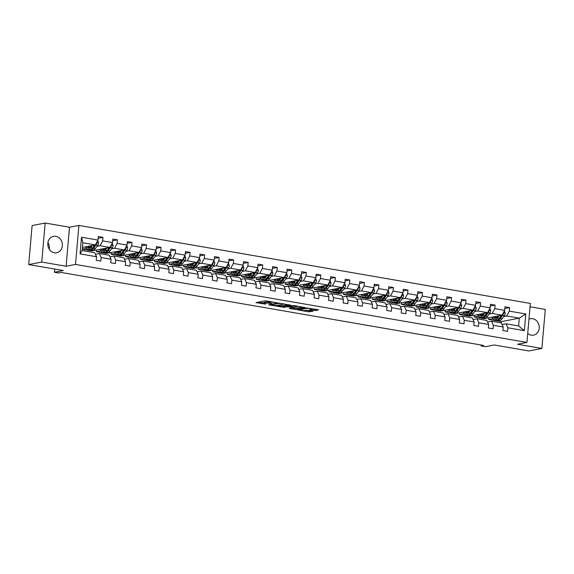<?xml version="1.0" encoding="UTF-8"?>
<svg xmlns="http://www.w3.org/2000/svg" width="574" height="574" viewBox="0 0 574 574"><rect width="100%" height="100%" fill="white"/><g stroke="black" fill="none" stroke-linecap="round" stroke-linejoin="round"><path stroke-width="0.86" d="M276.725 302.713L265.31 300.798L255.954 302.642L265.662 304.155A3.365 0.524 -175 0 1 263.947 303.546A3.365 0.524 -175 0 1 264.377 303.33L265.145 303.18A3.365 0.524 -175 0 1 269.708 303.373L271.961 303.632L270.426 303.237A3.365 0.524 -175 0 1 268.711 302.627A3.365 0.524 -175 0 1 269.141 302.412L269.909 302.268A3.365 0.524 -175 0 1 274.472 302.455L276.725 302.713M527.721 333.444A8.359 7.254 79.1 0 0 531.237 335.159A8.359 7.254 79.1 0 0 533.533 335.137A8.359 7.254 79.1 0 0 539.237 326.871A8.359 7.254 79.1 0 0 532.672 318.714A8.359 7.254 79.1 0 0 530.376 318.728A8.359 7.254 79.1 0 0 528.97 319.173M55.814 236.33A8.359 7.254 79.1 0 0 53.511 236.344A8.359 7.254 79.1 0 0 47.807 244.61A8.359 7.254 79.1 0 0 54.372 252.775A8.359 7.254 79.1 0 0 56.675 252.754A8.359 7.254 79.1 0 0 62.379 244.495A8.359 7.254 79.1 0 0 55.814 236.33M28.7 264.564L32.115 225.546L45.159 223.035L41.751 262.045L28.7 264.564L63.334 270.548L54.458 272.255L58.699 272.987L61.303 272.485L483.703 345.455L481.098 345.957L485.331 346.689L494.207 344.981L528.841 350.965L541.885 348.454L545.3 309.436L530.053 306.803M49.206 249.102A8.359 7.254 79.1 0 0 47.936 242.515M315.076 310.527L318.692 309.831L306.48 307.908L297.124 309.752L308.446 311.804L313.131 311.194L307.98 310.211L305.002 310.448A2.813 0.438 -175 0 1 301.831 310.383A2.813 0.438 -175 0 1 299.757 309.781A2.813 0.438 -175 0 1 300.116 309.601L306.186 308.432A2.813 0.438 -175 0 1 309.357 308.496A2.813 0.438 -175 0 1 311.431 309.099A2.813 0.438 -175 0 1 311.072 309.278L309.924 309.537L310.462 309.73L315.076 310.527L315.169 309.472L316.769 309.501M41.751 262.045L66.096 266.25L75.488 264.442L526.939 342.434L517.54 344.242L541.885 348.454M290.674 305.181L278.06 303L268.704 304.844L281.447 306.954L290.681 305.024M293.694 305.512L305.016 307.564L295.66 309.408L289.619 308.554L289.217 308.295L292.955 307.578L292.553 307.32L288.069 306.731L282.803 307.305L293.694 305.512M502.092 324.547L506.046 323.786L518.616 325.96L524.327 330.638L507.854 327.79L507.538 331.327L502.889 330.524L503.197 326.986L493.324 325.286L493.016 328.816L488.359 328.012L488.675 324.482L478.802 322.775L478.494 326.305L473.837 325.501L474.146 321.971L464.28 320.263L463.971 323.801L459.315 322.99L459.623 319.46L449.758 317.759L449.449 321.289L444.793 320.486L445.101 316.948L435.228 315.248L434.92 318.778L430.27 317.974L430.579 314.444L420.706 312.737L420.398 316.267L415.741 315.463L416.05 311.933L406.184 310.225L405.875 313.763L401.219 312.959L401.527 309.422L391.662 307.721L391.353 311.252L386.697 310.448L387.005 306.918L377.14 305.21L376.831 308.74L372.174 307.937L372.483 304.407L362.61 302.699L362.302 306.236L357.652 305.433L357.961 301.895L348.088 300.195L347.779 303.725L343.123 302.921L343.431 299.391L333.566 297.684L333.257 301.214L328.601 300.41L328.909 296.88L319.044 295.172L318.735 298.71L314.078 297.899L314.387 294.369L304.521 292.668L304.206 296.198L299.556 295.395L299.865 291.857L289.992 290.157L289.683 293.687L285.027 292.884L285.335 289.353L275.47 287.646L275.161 291.176L270.505 290.372L270.813 286.842L260.948 285.135L260.639 288.672L255.982 287.868L256.291 284.331L246.425 282.63L246.117 286.161L241.46 285.357L241.769 281.827L231.896 280.119L231.587 283.649L226.938 282.846L227.247 279.316L217.374 277.608L217.065 281.145L212.409 280.342L212.717 276.804L202.852 275.104L202.543 278.634L197.887 277.83L198.195 274.3L188.329 272.593L188.021 276.123L183.364 275.319L183.673 271.789L173.807 270.081L173.492 273.619L168.842 272.808L169.151 269.278L159.278 267.577L158.969 271.107L154.313 270.304L154.628 266.767L144.756 265.066L144.447 268.596L139.791 267.793L140.099 264.262L130.233 262.555L129.925 266.085L125.268 265.281L125.577 261.751L115.711 260.044L115.403 263.581L110.746 262.777L111.055 259.24L101.182 257.539L100.873 261.07L96.224 260.266L96.532 256.736L80.051 253.887L81.508 237.227L97.989 240.076L98.297 236.538L102.954 237.349L102.646 240.879L112.511 242.58L112.82 239.049L117.476 239.853L117.168 243.39L127.033 245.091L127.342 241.561L131.998 242.364L131.69 245.894L141.556 247.602L141.871 244.072L146.521 244.876L146.212 248.406L156.085 250.113L156.393 246.576L161.05 247.38L160.734 250.917L170.607 252.617L170.916 249.087L175.572 249.891L175.264 253.421L185.129 255.129L185.438 251.599L190.094 252.402L189.786 255.932L199.652 257.64L199.96 254.103L204.617 254.906L204.308 258.444L214.181 260.144L214.489 256.614L219.139 257.417L218.83 260.948L228.703 262.655L229.012 259.125L233.668 259.929L233.36 263.459L243.225 265.166L243.534 261.636L248.19 262.44L247.882 265.97L257.748 267.678L258.056 264.14L262.713 264.944L262.404 268.481L272.27 270.182L272.578 266.652L277.235 267.455L276.926 270.985L286.799 272.693L287.108 269.163L291.757 269.967L291.449 273.497L301.321 275.204L301.63 271.667L306.286 272.471L305.978 276.008L315.844 277.708L316.152 274.178L320.809 274.982L320.5 278.512L330.366 280.22L330.674 276.69L335.331 277.493L335.022 281.023L344.895 282.731L345.204 279.194L349.853 280.004L349.544 283.534L359.417 285.235L359.726 281.705L364.382 282.508L364.074 286.039L373.939 287.746L374.248 284.216L378.905 285.02L378.596 288.55L388.462 290.257L388.77 286.727L393.427 287.531L393.118 291.061L402.984 292.769L403.292 289.231L407.949 290.035L407.64 293.572L417.513 295.273L417.822 291.743L422.471 292.546L422.163 296.076L432.035 297.784L432.344 294.254L437.001 295.058L436.692 298.588L446.558 300.295L446.866 296.758L451.523 297.562L451.214 301.099L461.08 302.799L461.388 299.269L466.045 300.073L465.736 303.603L475.602 305.311L475.918 301.781L480.567 302.584L480.259 306.114L490.131 307.822L490.44 304.285L495.097 305.095L494.781 308.625L504.654 310.326L504.962 306.796L509.619 307.599L509.31 311.137L525.784 313.978L524.327 330.638M506.046 323.786L507.854 327.79M75.488 264.442L78.903 225.431L530.347 303.424L526.939 342.434M489.184 314.057L492.205 313.476L502.071 315.176L484.011 318.656L474.146 316.956L474.296 315.226M478.372 316.138L474.146 316.956M502.071 315.176L504.654 310.326M492.205 313.476L494.781 308.625M487.57 322.036L491.523 321.275L501.389 322.983L503.197 326.986M491.523 321.275L493.324 325.286M474.662 311.546L477.683 310.964L487.548 312.672L469.489 316.152L459.623 314.444L459.774 312.715M463.849 313.634L459.623 314.444M487.548 312.672L490.131 307.822M477.683 310.964L480.259 306.114M473.048 319.531L477.001 318.771L486.867 320.471L488.675 324.482M477.001 318.771L478.802 322.775M460.133 309.042L463.153 308.453L473.026 310.161L454.967 313.641L445.101 311.933L445.252 310.204M449.327 311.122L445.101 311.933M473.026 310.161L475.602 305.311M463.153 308.453L465.736 303.603M458.526 317.02L462.472 316.26L472.345 317.967L474.146 321.971M462.472 316.26L464.28 320.263M445.611 306.53L448.631 305.949L458.504 307.65L440.445 311.13L430.572 309.429L430.722 307.7M434.798 308.611L430.572 309.429M458.504 307.65L461.08 302.799M448.631 305.949L451.214 301.099M444.003 314.509L447.95 313.748L457.822 315.456L459.623 319.46M447.95 313.748L449.758 317.759M431.088 304.019L434.109 303.438L443.975 305.146L425.922 308.625L416.05 306.918L416.2 305.189M420.276 306.1L416.05 306.918M443.975 305.146L446.558 300.295M434.109 303.438L436.692 298.588M429.474 312.005L433.427 311.244L443.293 312.945L445.101 316.948M433.427 311.244L435.228 315.248M416.566 301.508L419.587 300.927L429.452 302.634L411.393 306.114L401.527 304.407L401.678 302.677M405.753 303.596L401.527 304.407M429.452 302.634L432.035 297.784M419.587 300.927L422.163 296.076M414.952 309.494L418.905 308.733L428.771 310.434L430.579 314.444M418.905 308.733L420.706 312.737M402.044 299.004L405.065 298.423L414.93 300.123L396.871 303.603L387.005 301.902L387.156 300.166M391.231 301.085L387.005 301.902M414.93 300.123L417.513 295.273M405.065 298.423L407.64 293.572M400.43 306.982L404.376 306.222L414.249 307.929L416.05 311.933M404.376 306.222L406.184 310.225M387.515 296.493L390.535 295.911L400.408 297.619L382.349 301.092L372.476 299.391L372.634 297.662M376.709 298.573L372.476 299.391M400.408 297.619L402.984 292.769M390.535 295.911L393.118 291.061M385.907 304.471L389.854 303.711L399.726 305.418L401.527 309.422M389.854 303.711L391.662 307.721M372.992 293.981L376.013 293.4L385.886 295.108L367.826 298.588L357.954 296.88L358.104 295.151M362.18 296.069L357.954 296.88M385.886 295.108L388.462 290.257M376.013 293.4L378.596 288.55M371.385 301.967L375.331 301.207L385.197 302.907L387.005 306.918M375.331 301.207L377.14 305.21M358.47 291.477L361.491 290.896L371.356 292.596L353.297 296.076L343.431 294.369L343.582 292.64M347.657 293.558L343.431 294.369M371.356 292.596L373.939 287.746M361.491 290.896L364.074 286.039M356.856 299.456L360.809 298.695L370.675 300.403L372.483 304.407M360.809 298.695L362.61 302.699M343.948 288.966L346.969 288.385L356.834 290.085L338.775 293.565L328.909 291.865L329.06 290.135M333.135 291.047L328.909 291.865M356.834 290.085L359.417 285.235M346.969 288.385L349.544 283.534M342.334 296.945L346.287 296.184L356.153 297.892L357.961 301.895M346.287 296.184L348.088 300.195M329.426 286.455L332.446 285.874L342.312 287.581L324.253 291.061L314.387 289.353L314.538 287.624M318.613 288.543L314.387 289.353M342.312 287.581L344.895 282.731M332.446 285.874L335.022 281.023M327.811 294.44L331.758 293.68L341.63 295.38L343.431 299.391M331.758 293.68L333.566 297.684M314.896 283.951L317.917 283.362L327.79 285.07L309.73 288.55L299.858 286.842L300.015 285.113M304.091 286.031L299.858 286.842M327.79 285.07L330.366 280.22M317.917 283.362L320.5 278.512M313.289 291.929L317.235 291.169L327.108 292.876L328.909 296.88M317.235 291.169L319.044 295.172M300.374 281.439L303.395 280.858L313.268 282.559L295.208 286.039L285.335 284.338L285.486 282.602M289.561 283.52L285.335 284.338M313.268 282.559L315.844 277.708M303.395 280.858L305.978 276.008M298.76 289.418L302.713 288.657L312.579 290.365L314.387 294.369M302.713 288.657L304.521 292.668M285.852 278.928L288.873 278.347L298.738 280.055L280.679 283.534L270.813 281.827L270.964 280.098M275.039 281.009L270.813 281.827M298.738 280.055L301.321 275.204M288.873 278.347L291.449 273.497M284.238 286.914L288.191 286.146L298.057 287.854L299.865 291.857M288.191 286.146L289.992 290.157M271.33 276.417L274.35 275.836L284.216 277.543L266.157 281.023L256.291 279.316L256.442 277.586M260.517 278.505L256.291 279.316M284.216 277.543L286.799 272.693M274.35 275.836L276.926 270.985M269.715 284.403L273.669 283.642L283.534 285.343L285.335 289.353M273.669 283.642L275.47 287.646M256.8 273.913L259.821 273.332L269.694 275.032L251.634 278.512L241.769 276.812L241.919 275.075M245.995 275.994L241.769 276.812M269.694 275.032L272.27 270.182M259.821 273.332L262.404 268.481M255.193 281.891L259.139 281.131L269.012 282.839L270.813 286.842M259.139 281.131L260.948 285.135M242.278 271.402L245.299 270.82L255.172 272.528L237.112 276.001L227.239 274.3L227.39 272.571M231.466 273.482L227.239 274.3M255.172 272.528L257.748 267.678M245.299 270.82L247.882 265.97M240.671 279.38L244.617 278.62L254.49 280.327L256.291 284.331M244.617 278.62L246.425 282.63M227.756 268.89L230.777 268.309L240.642 270.017L222.59 273.497L212.717 271.789L212.868 270.06M216.943 270.978L212.717 271.789M240.642 270.017L243.225 265.166M230.777 268.309L233.36 263.459M226.142 276.876L230.095 276.116L239.961 277.816L241.769 281.827M230.095 276.116L231.896 280.119M213.234 266.386L216.254 265.805L226.12 267.506L208.061 270.985L198.195 269.278L198.346 267.549M202.421 268.467L198.195 269.278M226.12 267.506L228.703 262.655M216.254 265.805L218.83 260.948M211.619 274.365L215.573 273.604L225.439 275.312L227.247 279.316M215.573 273.604L217.374 277.608M198.712 263.875L201.732 263.294L211.598 264.994L193.538 268.474L183.673 266.774L183.823 265.044M187.899 265.956L183.673 266.774M211.598 264.994L214.181 260.144M201.732 263.294L204.308 258.444M197.097 271.854L201.043 271.093L210.916 272.801L212.717 276.804M201.043 271.093L202.852 275.104M184.182 261.364L187.203 260.783L197.076 262.49L179.016 265.97L169.143 264.262L169.301 262.533M173.377 263.452L169.143 264.262M197.076 262.49L199.652 257.64M187.203 260.783L189.786 255.932M182.575 269.349L186.521 268.589L196.394 270.289L198.195 274.3M186.521 268.589L188.329 272.593M169.66 258.86L172.681 258.271L182.554 259.979L164.494 263.459L154.621 261.751L154.772 260.022M158.847 260.94L154.621 261.751M182.554 259.979L185.129 255.129M172.681 258.271L175.264 253.421M168.053 266.838L171.999 266.078L181.865 267.778L183.673 271.789M171.999 266.078L173.807 270.081M155.138 256.348L158.159 255.767L168.024 257.468L149.965 260.948L140.099 259.247L140.25 257.511M144.325 258.429L140.099 259.247M168.024 257.468L170.607 252.617M158.159 255.767L160.734 250.917M153.523 264.327L157.477 263.566L167.343 265.274L169.151 269.278M157.477 263.566L159.278 267.577M140.616 253.837L143.636 253.256L153.502 254.964L135.442 258.444L125.577 256.736L125.728 255.007M129.803 255.918L125.577 256.736M153.502 254.964L156.085 250.113M143.636 253.256L146.212 248.406M139.001 261.823L142.955 261.055L152.82 262.763L154.628 266.767M142.955 261.055L144.756 265.066M126.086 251.326L129.114 250.745L138.98 252.452L120.92 255.932L111.055 254.225L111.205 252.495M115.281 253.414L111.055 254.225M138.98 252.452L141.556 247.602M129.114 250.745L131.69 245.894M124.479 259.312L128.425 258.551L138.298 260.252L140.099 264.262M128.425 258.551L130.233 262.555M111.564 248.822L114.585 248.241L124.458 249.941L106.398 253.421L96.525 251.721L96.676 249.984M100.751 250.903L96.525 251.721M124.458 249.941L127.033 245.091M114.585 248.241L117.168 243.39M109.957 256.8L113.903 256.04L123.776 257.748L125.577 261.751M113.903 256.04L115.711 260.044M97.042 246.311L100.063 245.729L109.935 247.437L91.876 250.91L82.269 249.252M86.229 248.391L82.283 249.152M109.935 247.437L112.511 242.58M100.063 245.729L102.646 240.879M95.428 254.289L99.381 253.529L109.247 255.236L111.055 259.24M99.381 253.529L101.182 257.539M81.508 237.227L82.843 242.752L95.406 244.926L82.434 247.423M95.406 244.926L97.989 240.076M66.096 266.25L69.504 227.239L45.159 223.035M69.504 227.239L78.903 225.431M54.738 269.062L54.458 272.255M481.177 345.017L481.098 345.957M518.616 325.96L519.298 318.154L506.727 315.987L503.707 316.568M501.124 322.94L501.238 321.634L519.298 318.154L525.784 313.978M82.843 242.752L82.154 250.558L94.724 252.725L96.532 256.736M492.894 318.649L488.668 319.46L488.818 317.731M501.238 321.634L488.668 319.46M82.154 250.558L80.051 253.887M506.727 315.987L509.31 311.137M98.147 238.275L102.954 237.349M112.669 240.779L117.476 239.853M127.191 243.29L131.998 242.364M141.713 245.801L146.521 244.876M156.243 248.305L161.05 247.38M170.765 250.816L175.572 249.891M185.287 253.328L190.094 252.402M199.809 255.839L204.617 254.906M214.339 258.343L219.139 257.417M228.861 260.854L233.668 259.929M243.383 263.366L248.19 262.44M257.905 265.87L262.713 264.944M272.428 268.381L277.235 267.455M286.957 270.892L291.757 269.967M301.479 273.396L306.286 272.471M316.001 275.907L320.809 274.982M330.524 278.419L335.331 277.493M345.046 280.93L349.853 280.004M359.575 283.434L364.382 282.508M374.097 285.945L378.905 285.02M388.62 288.457L393.427 287.531M403.142 290.961L407.949 290.035M417.671 293.472L422.471 292.546M432.193 295.983L437.001 295.058M446.716 298.487L451.523 297.562M461.238 300.998L466.045 300.073M475.76 303.51L480.567 302.584M490.289 306.021L495.097 305.095M504.811 308.525L509.619 307.599M268.711 302.627L268.804 301.572A3.365 0.524 -175 0 1 269.235 301.357L269.428 301.321M268.754 302.168A3.365 0.524 -175 0 0 265.238 302.132L265.145 303.18M263.947 303.546L264.04 302.491A3.365 0.524 -175 0 1 264.471 302.276L265.238 302.132M258.508 302.111L263.99 303.058M277.421 305.375L281.54 305.899L288.349 304.586M279.775 303.373L270.684 304.887L272.284 305.296A3.365 0.524 -175 0 0 276.847 305.483L282.386 304.421A3.365 0.524 -175 0 0 282.81 304.206A3.365 0.524 -175 0 0 281.102 303.596L279.796 303.115M302.555 307.047L295.754 308.353L295.66 309.408M291.635 307.829L295.754 308.353M296.837 306.832A2.813 0.438 -175 0 0 297.196 306.652A2.813 0.438 -175 0 0 295.122 306.05A2.813 0.438 -175 0 0 291.951 305.985L289.676 306.459L293.271 307.183L296.837 306.832M311.452 308.834L315.169 309.472M305.842 310.283L310.67 310.67M91.151 245.744L90.477 246.662A6.802 3.207 99.8 0 1 87.987 248.119A6.802 3.207 99.8 0 1 86.416 246.655M92.385 245.507L90.749 247.738A8.194 3.86 99.8 0 1 87.75 249.489A8.194 3.86 99.8 0 1 85.519 246.827M97.709 240.606L98.606 242.902A2.841 1.342 99.8 0 1 97.781 245.306L95.406 248.542A8.194 3.86 99.8 0 1 92.407 250.293L90.642 249.991A8.194 3.86 -80.2 0 0 93.634 248.233L96.016 244.998A2.841 1.342 -80.2 0 0 96.705 243.398L96.54 242.802M90.692 246.361A6.802 3.207 99.8 0 1 90.592 245.851M94.71 245.062L92.514 248.04A8.194 3.86 99.8 0 1 89.522 249.798L87.75 249.489M87.951 246.361A6.802 3.207 -80.2 0 0 88.92 248.004M88.166 246.318A8.194 3.86 -80.2 0 0 88.432 247.416M90.096 249.805A8.194 3.86 -80.2 0 0 90.642 249.991M94.94 245.012L93.361 247.157A6.802 3.207 99.8 0 1 92.464 248.112M89.558 247.624A6.802 3.207 99.8 0 1 88.956 246.167M105.673 248.255L104.999 249.173A6.802 3.207 99.8 0 1 102.516 250.63A6.802 3.207 99.8 0 1 100.938 249.166M106.907 248.018L105.272 250.242A8.194 3.86 99.8 0 1 102.28 252A8.194 3.86 99.8 0 1 100.041 249.338M112.231 243.111L113.128 245.407A2.841 1.342 99.8 0 1 112.303 247.81L109.928 251.053A8.194 3.86 99.8 0 1 106.929 252.804L105.164 252.495A8.194 3.86 -80.2 0 0 108.156 250.745L110.538 247.509A2.841 1.342 -80.2 0 0 111.227 245.909L111.062 245.306M105.221 248.872A6.802 3.207 99.8 0 1 105.114 248.363M109.232 247.566L107.044 250.551A8.194 3.86 99.8 0 1 104.045 252.302L102.28 252M102.473 248.872A6.802 3.207 -80.2 0 0 103.442 250.515M102.689 248.829A8.194 3.86 -80.2 0 0 102.954 249.927M104.619 252.316A8.194 3.86 -80.2 0 0 105.164 252.495M109.462 247.523L107.883 249.668A6.802 3.207 99.8 0 1 106.986 250.623M104.088 250.135A6.802 3.207 99.8 0 1 103.478 248.678M120.196 250.766L119.521 251.677A6.802 3.207 99.8 0 1 117.039 253.134A6.802 3.207 99.8 0 1 115.46 251.677M121.437 250.522L119.794 252.754A8.194 3.86 99.8 0 1 116.802 254.512A8.194 3.86 99.8 0 1 114.563 251.85M126.754 245.622L127.658 247.918A2.841 1.342 99.8 0 1 126.832 250.321L124.45 253.557A8.194 3.86 99.8 0 1 121.458 255.315L119.686 255.007A8.194 3.86 -80.2 0 0 122.678 253.256L125.06 250.013A2.841 1.342 -80.2 0 0 125.749 248.413L125.584 247.817M119.744 251.383A6.802 3.207 99.8 0 1 119.636 250.874M123.754 250.077L121.566 253.062A8.194 3.86 99.8 0 1 118.567 254.813L116.802 254.512M116.996 251.376A6.802 3.207 -80.2 0 0 117.971 253.019M117.211 251.34A8.194 3.86 -80.2 0 0 117.476 252.431M119.141 254.82A8.194 3.86 -80.2 0 0 119.686 255.007M123.984 250.034L122.413 252.18A6.802 3.207 99.8 0 1 121.516 253.127M118.61 252.646A6.802 3.207 99.8 0 1 118 251.19M134.725 253.27L134.051 254.189A6.802 3.207 99.8 0 1 131.561 255.645A6.802 3.207 99.8 0 1 129.989 254.182M135.959 253.034L134.316 255.265A8.194 3.86 99.8 0 1 131.324 257.016A8.194 3.86 99.8 0 1 129.093 254.354M141.276 248.133L142.18 250.429A2.841 1.342 99.8 0 1 141.355 252.833L138.973 256.069A8.194 3.86 99.8 0 1 135.981 257.819L134.208 257.518A8.194 3.86 -80.2 0 0 137.208 255.76L139.582 252.524A2.841 1.342 -80.2 0 0 140.278 250.924L140.113 250.329M134.266 253.895A6.802 3.207 99.8 0 1 134.158 253.378M138.284 252.589L136.088 255.566A8.194 3.86 99.8 0 1 133.096 257.324L131.324 257.016M131.518 253.887A6.802 3.207 -80.2 0 0 132.494 255.53M131.74 253.844A8.194 3.86 -80.2 0 0 131.998 254.942M133.663 257.331A8.194 3.86 -80.2 0 0 134.208 257.518M138.513 252.546L136.935 254.691A6.802 3.207 99.8 0 1 136.038 255.638M133.132 255.157A6.802 3.207 99.8 0 1 132.522 253.694M149.247 255.782L148.573 256.7A6.802 3.207 99.8 0 1 146.083 258.156A6.802 3.207 99.8 0 1 144.512 256.693M150.481 255.545L148.845 257.776A8.194 3.86 99.8 0 1 145.846 259.527A8.194 3.86 99.8 0 1 143.615 256.865M155.798 250.637L156.702 252.933A2.841 1.342 99.8 0 1 155.877 255.337L153.495 258.58A8.194 3.86 99.8 0 1 150.503 260.331L148.731 260.022A8.194 3.86 -80.2 0 0 151.73 258.271L154.112 255.035A2.841 1.342 -80.2 0 0 154.801 253.435L154.636 252.833M148.788 256.399A6.802 3.207 99.8 0 1 148.68 255.889M152.806 255.093L150.61 258.078A8.194 3.86 99.8 0 1 147.618 259.835L145.846 259.527M146.047 256.399A6.802 3.207 -80.2 0 0 147.016 258.042M146.262 256.356A8.194 3.86 -80.2 0 0 146.528 257.453M148.192 259.843A8.194 3.86 -80.2 0 0 148.731 260.022M153.036 255.05L151.457 257.195A6.802 3.207 99.8 0 1 150.56 258.149M147.654 257.661A6.802 3.207 99.8 0 1 147.052 256.205M163.769 258.293L163.095 259.204A6.802 3.207 99.8 0 1 160.605 260.661A6.802 3.207 99.8 0 1 159.034 259.204M165.003 258.049L163.368 260.28A8.194 3.86 99.8 0 1 160.368 262.038A8.194 3.86 99.8 0 1 158.137 259.376M170.327 253.148L171.224 255.444A2.841 1.342 99.8 0 1 170.399 257.848L168.024 261.084A8.194 3.86 99.8 0 1 165.025 262.842L163.26 262.533A8.194 3.86 -80.2 0 0 166.252 260.783L168.634 257.547A2.841 1.342 -80.2 0 0 169.323 255.939L169.158 255.344M163.317 258.91A6.802 3.207 99.8 0 1 163.21 258.4M167.328 257.604L165.133 260.589A8.194 3.86 99.8 0 1 162.141 262.34L160.368 262.038M160.569 258.91A6.802 3.207 -80.2 0 0 161.538 260.546M160.785 258.867A8.194 3.86 -80.2 0 0 161.05 259.957M162.715 262.347A8.194 3.86 -80.2 0 0 163.26 262.533M167.558 257.561L165.979 259.706A6.802 3.207 99.8 0 1 165.082 260.653M162.177 260.173A6.802 3.207 99.8 0 1 161.574 258.716M178.292 260.797L177.617 261.715A6.802 3.207 99.8 0 1 175.135 263.172A6.802 3.207 99.8 0 1 173.556 261.708M179.533 260.56L177.89 262.792A8.194 3.86 99.8 0 1 174.898 264.542A8.194 3.86 99.8 0 1 172.659 261.887M184.85 255.66L185.746 257.956A2.841 1.342 99.8 0 1 184.928 260.359L182.546 263.595A8.194 3.86 99.8 0 1 179.547 265.346L177.782 265.044A8.194 3.86 -80.2 0 0 180.774 263.287L183.156 260.051A2.841 1.342 -80.2 0 0 183.845 258.451L183.68 257.855M177.84 261.421A6.802 3.207 99.8 0 1 177.732 260.905M181.85 260.115L179.662 263.1A8.194 3.86 99.8 0 1 176.663 264.851L174.898 264.542M175.092 261.414A6.802 3.207 -80.2 0 0 176.06 263.057M175.307 261.371A8.194 3.86 -80.2 0 0 175.572 262.469M177.237 264.858A8.194 3.86 -80.2 0 0 177.782 265.044M182.08 260.072L180.501 262.218A6.802 3.207 99.8 0 1 179.605 263.165M176.706 262.684A6.802 3.207 99.8 0 1 176.096 261.22M192.814 263.308L192.139 264.227A6.802 3.207 99.8 0 1 189.657 265.683A6.802 3.207 99.8 0 1 188.085 264.219M194.055 263.071L192.412 265.303A8.194 3.86 99.8 0 1 189.42 267.053A8.194 3.86 99.8 0 1 187.181 264.392M199.372 258.164L200.276 260.467A2.841 1.342 99.8 0 1 199.451 262.87L197.069 266.106A8.194 3.86 99.8 0 1 194.077 267.857L192.304 267.556A8.194 3.86 -80.2 0 0 195.303 265.798L197.678 262.562A2.841 1.342 -80.2 0 0 198.367 260.962L198.202 260.359M192.362 263.925A6.802 3.207 99.8 0 1 192.254 263.416M196.373 262.627L194.184 265.604A8.194 3.86 99.8 0 1 191.185 267.362L189.42 267.053M189.614 263.925A6.802 3.207 -80.2 0 0 190.59 265.568M189.836 263.882A8.194 3.86 -80.2 0 0 190.094 264.98M191.759 267.369A8.194 3.86 -80.2 0 0 192.304 267.556M196.609 262.576L195.031 264.722A6.802 3.207 99.8 0 1 194.134 265.676M191.228 265.188A6.802 3.207 99.8 0 1 190.618 263.731M207.343 265.819L206.669 266.738A6.802 3.207 99.8 0 1 204.179 268.187A6.802 3.207 99.8 0 1 202.608 266.731M208.577 265.583L206.941 267.807A8.194 3.86 99.8 0 1 203.942 269.565A8.194 3.86 99.8 0 1 201.711 266.903M213.894 260.675L214.798 262.971A2.841 1.342 99.8 0 1 213.973 265.375L211.591 268.61A8.194 3.86 99.8 0 1 208.599 270.368L206.827 270.06A8.194 3.86 -80.2 0 0 209.826 268.309L212.201 265.073A2.841 1.342 -80.2 0 0 212.897 263.473L212.732 262.87M206.884 266.436A6.802 3.207 99.8 0 1 206.776 265.927M210.902 265.131L208.706 268.115A8.194 3.86 99.8 0 1 205.714 269.866L203.942 269.565M204.143 266.436A6.802 3.207 -80.2 0 0 205.112 268.072M204.358 266.393A8.194 3.86 -80.2 0 0 204.624 267.484M206.288 269.88A8.194 3.86 -80.2 0 0 206.827 270.06M211.132 265.088L209.553 267.233A6.802 3.207 99.8 0 1 208.656 268.187M205.75 267.699A6.802 3.207 99.8 0 1 205.14 266.243M221.865 268.323L221.191 269.242A6.802 3.207 99.8 0 1 218.701 270.698A6.802 3.207 99.8 0 1 217.13 269.242M223.099 268.087L221.464 270.318A8.194 3.86 99.8 0 1 218.464 272.069A8.194 3.86 99.8 0 1 216.233 269.414M228.423 263.186L229.32 265.482A2.841 1.342 99.8 0 1 228.495 267.886L226.12 271.122A8.194 3.86 99.8 0 1 223.121 272.88L221.356 272.571A8.194 3.86 -80.2 0 0 224.348 270.82L226.73 267.577A2.841 1.342 -80.2 0 0 227.419 265.977L227.254 265.382M221.406 268.948A6.802 3.207 99.8 0 1 221.306 268.438M225.424 267.642L223.229 270.627A8.194 3.86 99.8 0 1 220.237 272.377L218.464 272.069M218.665 268.941A6.802 3.207 -80.2 0 0 219.634 270.584M218.881 268.905A8.194 3.86 -80.2 0 0 219.146 269.995M220.811 272.385A8.194 3.86 -80.2 0 0 221.356 272.571M225.654 267.599L224.075 269.744A6.802 3.207 99.8 0 1 223.178 270.691M220.273 270.211A6.802 3.207 99.8 0 1 219.67 268.747M236.388 270.835L235.713 271.753A6.802 3.207 99.8 0 1 233.231 273.21A6.802 3.207 99.8 0 1 231.652 271.746M237.622 270.598L235.986 272.829A8.194 3.86 99.8 0 1 232.987 274.58A8.194 3.86 99.8 0 1 230.755 271.918M242.946 265.697L243.842 267.993A2.841 1.342 99.8 0 1 243.017 270.397L240.642 273.633A8.194 3.86 99.8 0 1 237.643 275.384L235.878 275.082A8.194 3.86 -80.2 0 0 238.87 273.324L241.252 270.089A2.841 1.342 -80.2 0 0 241.941 268.488L241.776 267.893M235.936 271.452A6.802 3.207 99.8 0 1 235.828 270.942M239.946 270.153L237.758 273.131A8.194 3.86 99.8 0 1 234.759 274.889L232.987 274.58M233.188 271.452A6.802 3.207 -80.2 0 0 234.156 273.095M233.403 271.409A8.194 3.86 -80.2 0 0 233.668 272.507M235.333 274.896A8.194 3.86 -80.2 0 0 235.878 275.082M240.176 270.103L238.597 272.248A6.802 3.207 99.8 0 1 237.701 273.202M234.795 272.722A6.802 3.207 99.8 0 1 234.192 271.258M250.91 273.346L250.235 274.264A6.802 3.207 99.8 0 1 247.753 275.721A6.802 3.207 99.8 0 1 246.174 274.257M252.151 273.109L250.508 275.333A8.194 3.86 99.8 0 1 247.516 277.091A8.194 3.86 99.8 0 1 245.277 274.429M257.468 268.202L258.365 270.498A2.841 1.342 99.8 0 1 257.547 272.901L255.165 276.144A8.194 3.86 99.8 0 1 252.165 277.895L250.4 277.586A8.194 3.86 -80.2 0 0 253.392 275.836L255.774 272.6A2.841 1.342 -80.2 0 0 256.463 271L256.298 270.397M250.458 273.963A6.802 3.207 99.8 0 1 250.35 273.454M254.469 272.657L252.28 275.642A8.194 3.86 99.8 0 1 249.281 277.393L247.516 277.091M247.71 273.963A6.802 3.207 -80.2 0 0 248.678 275.606M247.925 273.92A8.194 3.86 -80.2 0 0 248.19 275.018M249.855 277.407A8.194 3.86 -80.2 0 0 250.4 277.586M254.698 272.614L253.127 274.759A6.802 3.207 99.8 0 1 252.23 275.714M249.324 275.226A6.802 3.207 99.8 0 1 248.714 273.769M265.432 275.857L264.757 276.768A6.802 3.207 99.8 0 1 262.275 278.225A6.802 3.207 99.8 0 1 260.704 276.768M266.673 275.613L265.03 277.845A8.194 3.86 99.8 0 1 262.038 279.603A8.194 3.86 99.8 0 1 259.807 276.941M271.99 270.713L272.894 273.009A2.841 1.342 99.8 0 1 272.069 275.412L269.687 278.648A8.194 3.86 99.8 0 1 266.695 280.406L264.923 280.098A8.194 3.86 -80.2 0 0 267.922 278.347L270.297 275.104A2.841 1.342 -80.2 0 0 270.993 273.504L270.82 272.908M264.98 276.474A6.802 3.207 99.8 0 1 264.872 275.965M268.998 275.168L266.802 278.153A8.194 3.86 99.8 0 1 263.803 279.904L262.038 279.603M262.232 276.474A6.802 3.207 -80.2 0 0 263.208 278.11M262.454 276.431A8.194 3.86 -80.2 0 0 262.713 277.522M264.377 279.911A8.194 3.86 -80.2 0 0 264.923 280.098M269.228 275.125L267.649 277.271A6.802 3.207 99.8 0 1 266.752 278.218M263.846 277.737A6.802 3.207 99.8 0 1 263.236 276.281M279.961 278.361L279.287 279.28A6.802 3.207 99.8 0 1 276.797 280.736A6.802 3.207 99.8 0 1 275.226 279.273M281.195 278.125L279.56 280.356A8.194 3.86 99.8 0 1 276.56 282.107A8.194 3.86 99.8 0 1 274.329 279.452M286.512 273.224L287.416 275.52A2.841 1.342 99.8 0 1 286.591 277.924L284.209 281.16A8.194 3.86 99.8 0 1 281.217 282.91L279.445 282.609A8.194 3.86 -80.2 0 0 282.444 280.851L284.826 277.615A2.841 1.342 -80.2 0 0 285.515 276.015L285.35 275.42M279.502 278.986A6.802 3.207 99.8 0 1 279.394 278.469M283.52 277.68L281.325 280.657A8.194 3.86 99.8 0 1 278.333 282.415L276.56 282.107M276.761 278.978A6.802 3.207 -80.2 0 0 277.73 280.621M276.977 278.935A8.194 3.86 -80.2 0 0 277.242 280.033M278.907 282.422A8.194 3.86 -80.2 0 0 279.445 282.609M283.75 277.637L282.171 279.782A6.802 3.207 99.8 0 1 281.274 280.729M278.368 280.248A6.802 3.207 99.8 0 1 277.766 278.785M294.484 280.873L293.809 281.791A6.802 3.207 99.8 0 1 291.319 283.247A6.802 3.207 99.8 0 1 289.748 281.784M295.718 280.636L294.082 282.867A8.194 3.86 99.8 0 1 291.083 284.618A8.194 3.86 99.8 0 1 288.851 281.956M301.041 275.728L301.938 278.024A2.841 1.342 99.8 0 1 301.113 280.428L298.738 283.671A8.194 3.86 99.8 0 1 295.739 285.422L293.974 285.113A8.194 3.86 -80.2 0 0 296.966 283.362L299.348 280.126A2.841 1.342 -80.2 0 0 300.037 278.526L299.872 277.924M294.024 281.49A6.802 3.207 99.8 0 1 293.924 280.98M298.042 280.184L295.847 283.169A8.194 3.86 99.8 0 1 292.855 284.926L291.083 284.618M291.283 281.49A6.802 3.207 -80.2 0 0 292.252 283.133M291.499 281.447A8.194 3.86 -80.2 0 0 291.764 282.544M293.429 284.934A8.194 3.86 -80.2 0 0 293.974 285.113M298.272 280.141L296.693 282.286A6.802 3.207 99.8 0 1 295.797 283.24M292.891 282.752A6.802 3.207 99.8 0 1 292.288 281.296M309.006 283.384L308.331 284.302A6.802 3.207 99.8 0 1 305.849 285.752A6.802 3.207 99.8 0 1 304.27 284.295M310.247 283.14L308.604 285.371A8.194 3.86 99.8 0 1 305.612 287.129A8.194 3.86 99.8 0 1 303.373 284.467M315.564 278.239L316.461 280.535A2.841 1.342 99.8 0 1 315.643 282.939L313.261 286.175A8.194 3.86 99.8 0 1 310.261 287.933L308.496 287.624A8.194 3.86 -80.2 0 0 311.488 285.874L313.87 282.638A2.841 1.342 -80.2 0 0 314.559 281.03L314.394 280.435M308.554 284.001A6.802 3.207 99.8 0 1 308.446 283.491M312.565 282.695L310.376 285.68A8.194 3.86 99.8 0 1 307.377 287.431L305.612 287.129M305.806 284.001A6.802 3.207 -80.2 0 0 306.774 285.637M306.021 283.958A8.194 3.86 -80.2 0 0 306.286 285.048M307.951 287.445A8.194 3.86 -80.2 0 0 308.496 287.624M312.794 282.652L311.216 284.797A6.802 3.207 99.8 0 1 310.319 285.752M307.42 285.264A6.802 3.207 99.8 0 1 306.81 283.807M323.528 285.888L322.853 286.806A6.802 3.207 99.8 0 1 320.371 288.263A6.802 3.207 99.8 0 1 318.8 286.806M324.769 285.651L323.126 287.883A8.194 3.86 99.8 0 1 320.134 289.633A8.194 3.86 99.8 0 1 317.896 286.978M330.086 280.751L330.99 283.047A2.841 1.342 99.8 0 1 330.165 285.45L327.783 288.686A8.194 3.86 99.8 0 1 324.791 290.437L323.019 290.135A8.194 3.86 -80.2 0 0 326.018 288.378L328.393 285.142A2.841 1.342 -80.2 0 0 329.081 283.542L328.916 282.946M323.076 286.512A6.802 3.207 99.8 0 1 322.968 285.996M327.087 285.206L324.898 288.191A8.194 3.86 99.8 0 1 321.899 289.942L320.134 289.633M320.328 286.505A6.802 3.207 -80.2 0 0 321.304 288.148M320.543 286.469A8.194 3.86 -80.2 0 0 320.809 287.56M322.473 289.949A8.194 3.86 -80.2 0 0 323.019 290.135M327.316 285.163L325.745 287.309A6.802 3.207 99.8 0 1 324.848 288.256M321.942 287.775A6.802 3.207 99.8 0 1 321.332 286.311M338.057 288.399L337.383 289.318A6.802 3.207 99.8 0 1 334.893 290.774A6.802 3.207 99.8 0 1 333.322 289.31M339.291 288.162L337.648 290.394A8.194 3.86 99.8 0 1 334.656 292.144A8.194 3.86 99.8 0 1 332.425 289.483M344.608 283.255L345.512 285.558A2.841 1.342 99.8 0 1 344.687 287.961L342.305 291.197A8.194 3.86 99.8 0 1 339.313 292.948L337.541 292.647A8.194 3.86 -80.2 0 0 340.54 290.889L342.915 287.653A2.841 1.342 -80.2 0 0 343.611 286.053L343.446 285.45M337.598 289.016A6.802 3.207 99.8 0 1 337.49 288.507M341.616 287.718L339.421 290.695A8.194 3.86 99.8 0 1 336.429 292.453L334.656 292.144M334.85 289.016A6.802 3.207 -80.2 0 0 335.826 290.659M335.072 288.973A8.194 3.86 -80.2 0 0 335.338 290.071M337.003 292.46A8.194 3.86 -80.2 0 0 337.541 292.647M341.846 287.667L340.267 289.813A6.802 3.207 99.8 0 1 339.37 290.767M336.464 290.279A6.802 3.207 99.8 0 1 335.855 288.822M352.579 290.91L351.905 291.829A6.802 3.207 99.8 0 1 349.415 293.278A6.802 3.207 99.8 0 1 347.844 291.822M353.814 290.674L352.178 292.898A8.194 3.86 99.8 0 1 349.179 294.656A8.194 3.86 99.8 0 1 346.947 291.994M359.13 285.766L360.034 288.062A2.841 1.342 99.8 0 1 359.209 290.466L356.827 293.701A8.194 3.86 99.8 0 1 353.835 295.459L352.063 295.151A8.194 3.86 -80.2 0 0 355.062 293.4L357.444 290.164A2.841 1.342 -80.2 0 0 358.133 288.564L357.968 287.961M352.12 291.527A6.802 3.207 99.8 0 1 352.013 291.018M356.138 290.222L353.943 293.206A8.194 3.86 99.8 0 1 350.951 294.957L349.179 294.656M349.379 291.527A6.802 3.207 -80.2 0 0 350.348 293.163M349.595 291.484A8.194 3.86 -80.2 0 0 349.86 292.575M351.525 294.971A8.194 3.86 -80.2 0 0 352.063 295.151M356.368 290.179L354.789 292.324A6.802 3.207 99.8 0 1 353.893 293.278M350.987 292.79A6.802 3.207 99.8 0 1 350.384 291.334M367.102 293.422L366.427 294.333A6.802 3.207 99.8 0 1 363.938 295.789A6.802 3.207 99.8 0 1 362.366 294.333M368.336 293.178L366.7 295.409A8.194 3.86 99.8 0 1 363.701 297.16A8.194 3.86 99.8 0 1 361.469 294.505M373.66 288.277L374.557 290.573A2.841 1.342 99.8 0 1 373.731 292.977L371.356 296.213A8.194 3.86 99.8 0 1 368.357 297.971L366.592 297.662A8.194 3.86 -80.2 0 0 369.584 295.911L371.966 292.668A2.841 1.342 -80.2 0 0 372.655 291.068L372.49 290.473M366.65 294.039A6.802 3.207 99.8 0 1 366.542 293.529M370.661 292.733L368.465 295.718A8.194 3.86 99.8 0 1 365.473 297.468L363.701 297.16M363.902 294.031A6.802 3.207 -80.2 0 0 364.87 295.675M364.117 293.996A8.194 3.86 -80.2 0 0 364.382 295.086M366.047 297.476A8.194 3.86 -80.2 0 0 366.592 297.662M370.89 292.69L369.312 294.835A6.802 3.207 99.8 0 1 368.415 295.782M365.509 295.301A6.802 3.207 99.8 0 1 364.906 293.838M381.624 295.926L380.949 296.844A6.802 3.207 99.8 0 1 378.467 298.301A6.802 3.207 99.8 0 1 376.888 296.837M382.865 295.689L381.222 297.92A8.194 3.86 99.8 0 1 378.23 299.671A8.194 3.86 99.8 0 1 375.992 297.009M388.182 290.788L389.079 293.084A2.841 1.342 99.8 0 1 388.261 295.488L385.879 298.724A8.194 3.86 99.8 0 1 382.88 300.475L381.114 300.173A8.194 3.86 -80.2 0 0 384.106 298.415L386.489 295.18A2.841 1.342 -80.2 0 0 387.177 293.579L387.012 292.984M381.172 296.543A6.802 3.207 99.8 0 1 381.064 296.033M385.183 295.244L382.994 298.222A8.194 3.86 99.8 0 1 379.995 299.98L378.23 299.671M378.424 296.543A6.802 3.207 -80.2 0 0 379.392 298.186M378.639 296.5A8.194 3.86 -80.2 0 0 378.905 297.597M380.569 299.987A8.194 3.86 -80.2 0 0 381.114 300.173M385.412 295.194L383.834 297.346A6.802 3.207 99.8 0 1 382.937 298.293M380.038 297.813A6.802 3.207 99.8 0 1 379.428 296.349M396.146 298.437L395.472 299.355A6.802 3.207 99.8 0 1 392.989 300.812A6.802 3.207 99.8 0 1 391.418 299.348M397.387 298.2L395.744 300.424A8.194 3.86 99.8 0 1 392.752 302.182A8.194 3.86 99.8 0 1 390.514 299.52M402.704 293.292L403.608 295.588A2.841 1.342 99.8 0 1 402.783 297.992L400.401 301.235A8.194 3.86 99.8 0 1 397.409 302.986L395.637 302.677A8.194 3.86 -80.2 0 0 398.636 300.927L401.011 297.691A2.841 1.342 -80.2 0 0 401.707 296.091L401.535 295.488M395.694 299.054A6.802 3.207 99.8 0 1 395.586 298.545M399.712 297.748L397.517 300.733A8.194 3.86 99.8 0 1 394.517 302.484L392.752 302.182M392.946 299.054A6.802 3.207 -80.2 0 0 393.922 300.697M393.168 299.011A8.194 3.86 -80.2 0 0 393.427 300.109M395.091 302.498A8.194 3.86 -80.2 0 0 395.637 302.677M399.942 297.705L398.363 299.85A6.802 3.207 99.8 0 1 397.466 300.805M394.56 300.317A6.802 3.207 99.8 0 1 393.951 298.86M410.675 300.948L410.001 301.859A6.802 3.207 99.8 0 1 407.511 303.316A6.802 3.207 99.8 0 1 405.94 301.859M411.91 300.704L410.274 302.936A8.194 3.86 99.8 0 1 407.275 304.694A8.194 3.86 99.8 0 1 405.043 302.032M417.226 295.804L418.13 298.1A2.841 1.342 99.8 0 1 417.305 300.503L414.923 303.739A8.194 3.86 99.8 0 1 411.931 305.497L410.159 305.189A8.194 3.86 -80.2 0 0 413.158 303.438L415.54 300.195A2.841 1.342 -80.2 0 0 416.229 298.595L416.064 297.999M410.216 301.565A6.802 3.207 99.8 0 1 410.109 301.056M414.234 300.259L412.039 303.244A8.194 3.86 99.8 0 1 409.047 304.995L407.275 304.694M407.475 301.565A6.802 3.207 -80.2 0 0 408.444 303.201M407.691 301.522A8.194 3.86 -80.2 0 0 407.956 302.613M409.621 305.002A8.194 3.86 -80.2 0 0 410.159 305.189M414.464 300.216L412.885 302.362A6.802 3.207 99.8 0 1 411.989 303.309M409.083 302.828A6.802 3.207 99.8 0 1 408.48 301.372M425.198 303.452L424.523 304.371A6.802 3.207 99.8 0 1 422.034 305.827A6.802 3.207 99.8 0 1 420.462 304.363M426.432 303.216L424.796 305.447A8.194 3.86 99.8 0 1 421.797 307.198A8.194 3.86 99.8 0 1 419.565 304.543M431.756 298.315L432.653 300.611A2.841 1.342 99.8 0 1 431.827 303.015L429.452 306.251A8.194 3.86 99.8 0 1 426.453 308.001L424.688 307.7A8.194 3.86 -80.2 0 0 427.68 305.942L430.062 302.706A2.841 1.342 -80.2 0 0 430.751 301.106L430.586 300.511M424.738 304.077A6.802 3.207 99.8 0 1 424.638 303.56M428.756 302.771L426.561 305.748A8.194 3.86 99.8 0 1 423.569 307.506L421.797 307.198M421.998 304.069A6.802 3.207 -80.2 0 0 422.966 305.712M422.213 304.026A8.194 3.86 -80.2 0 0 422.478 305.124M424.143 307.513A8.194 3.86 -80.2 0 0 424.688 307.7M428.986 302.728L427.408 304.873A6.802 3.207 99.8 0 1 426.511 305.82M423.605 305.339A6.802 3.207 99.8 0 1 423.002 303.876M439.72 305.964L439.045 306.882A6.802 3.207 99.8 0 1 436.563 308.338A6.802 3.207 99.8 0 1 434.984 306.875M440.954 305.727L439.318 307.958A8.194 3.86 99.8 0 1 436.326 309.709A8.194 3.86 99.8 0 1 434.088 307.047M446.278 300.819L447.175 303.115A2.841 1.342 99.8 0 1 446.35 305.519L443.975 308.762A8.194 3.86 99.8 0 1 440.976 310.512L439.21 310.204A8.194 3.86 -80.2 0 0 442.202 308.453L444.585 305.217A2.841 1.342 -80.2 0 0 445.273 303.617L445.108 303.015M439.268 306.581A6.802 3.207 99.8 0 1 439.16 306.071M443.279 305.275L441.09 308.26A8.194 3.86 99.8 0 1 438.091 310.017L436.326 309.709M436.52 306.581A6.802 3.207 -80.2 0 0 437.488 308.224M436.735 306.538A8.194 3.86 -80.2 0 0 437.001 307.635M438.665 310.025A8.194 3.86 -80.2 0 0 439.21 310.204M443.508 305.232L441.93 307.377A6.802 3.207 99.8 0 1 441.033 308.331M438.134 307.843A6.802 3.207 99.8 0 1 437.524 306.387M454.242 308.475L453.568 309.393A6.802 3.207 99.8 0 1 451.085 310.843A6.802 3.207 99.8 0 1 449.507 309.386M455.483 308.238L453.84 310.462A8.194 3.86 99.8 0 1 450.848 312.22A8.194 3.86 99.8 0 1 448.61 309.558M460.8 303.33L461.704 305.626A2.841 1.342 99.8 0 1 460.879 308.03L458.497 311.266A8.194 3.86 99.8 0 1 455.505 313.024L453.733 312.715A8.194 3.86 -80.2 0 0 456.725 310.964L459.107 307.729A2.841 1.342 -80.2 0 0 459.796 306.121L459.631 305.526M453.79 309.092A6.802 3.207 99.8 0 1 453.682 308.582M457.801 307.786L455.613 310.771A8.194 3.86 99.8 0 1 452.613 312.521L450.848 312.22M451.042 309.092A6.802 3.207 -80.2 0 0 452.018 310.728M451.257 309.049A8.194 3.86 -80.2 0 0 451.523 310.139M453.187 312.536A8.194 3.86 -80.2 0 0 453.733 312.715M458.03 307.743L456.459 309.888A6.802 3.207 99.8 0 1 455.562 310.843M452.656 310.355A6.802 3.207 99.8 0 1 452.047 308.898M468.764 310.979L468.097 311.897A6.802 3.207 99.8 0 1 465.607 313.354A6.802 3.207 99.8 0 1 464.036 311.897M470.006 310.742L468.362 312.974A8.194 3.86 99.8 0 1 465.371 314.724A8.194 3.86 99.8 0 1 463.139 312.069M475.322 305.842L476.226 308.138A2.841 1.342 99.8 0 1 475.401 310.541L473.019 313.777A8.194 3.86 99.8 0 1 470.027 315.528L468.255 315.226A8.194 3.86 -80.2 0 0 471.254 313.469L473.629 310.233A2.841 1.342 -80.2 0 0 474.325 308.633L474.16 308.037M468.312 311.603A6.802 3.207 99.8 0 1 468.205 311.086M472.33 310.297L470.135 313.282A8.194 3.86 99.8 0 1 467.136 315.033L465.371 314.724M465.564 311.596A6.802 3.207 -80.2 0 0 466.54 313.239M465.787 311.56A8.194 3.86 -80.2 0 0 466.045 312.651M467.71 315.04A8.194 3.86 -80.2 0 0 468.255 315.226M472.56 310.254L470.981 312.399A6.802 3.207 99.8 0 1 470.084 313.347M467.179 312.866A6.802 3.207 99.8 0 1 466.569 311.402M483.294 313.49L482.619 314.409A6.802 3.207 99.8 0 1 480.129 315.865A6.802 3.207 99.8 0 1 478.558 314.401M484.528 313.253L482.892 315.485A8.194 3.86 99.8 0 1 479.893 317.235A8.194 3.86 99.8 0 1 477.661 314.574M489.844 308.353L490.748 310.649A2.841 1.342 99.8 0 1 489.923 313.052L487.541 316.288A8.194 3.86 99.8 0 1 484.549 318.039L482.777 317.738A8.194 3.86 -80.2 0 0 485.776 315.98L488.158 312.744A2.841 1.342 -80.2 0 0 488.847 311.144L488.682 310.541M482.834 314.107A6.802 3.207 99.8 0 1 482.727 313.598M486.852 312.808L484.657 315.786A8.194 3.86 99.8 0 1 481.665 317.544L479.893 317.235M480.094 314.107A6.802 3.207 -80.2 0 0 481.062 315.75M480.309 314.064A8.194 3.86 -80.2 0 0 480.574 315.162M482.239 317.551A8.194 3.86 -80.2 0 0 482.777 317.738M487.082 312.758L485.504 314.904A6.802 3.207 99.8 0 1 484.607 315.858M481.701 315.37A6.802 3.207 99.8 0 1 481.098 313.913M497.816 316.001L497.141 316.92A6.802 3.207 99.8 0 1 494.652 318.376A6.802 3.207 99.8 0 1 493.08 316.913M499.05 315.765L497.414 317.989A8.194 3.86 99.8 0 1 494.415 319.747A8.194 3.86 99.8 0 1 492.183 317.085M504.374 310.857L505.271 313.153A2.841 1.342 99.8 0 1 504.446 315.557L502.071 318.792A8.194 3.86 99.8 0 1 499.071 320.55L497.306 320.242A8.194 3.86 -80.2 0 0 500.298 318.491L502.681 315.255A2.841 1.342 -80.2 0 0 503.369 313.655L503.204 313.052M497.364 316.618A6.802 3.207 99.8 0 1 497.256 316.109M501.375 315.313L499.179 318.297A8.194 3.86 99.8 0 1 496.187 320.048L494.415 319.747M494.616 316.618A6.802 3.207 -80.2 0 0 495.584 318.254M494.831 316.575A8.194 3.86 -80.2 0 0 495.097 317.666M496.761 320.062A8.194 3.86 -80.2 0 0 497.306 320.242M501.604 315.269L500.026 317.415A6.802 3.207 99.8 0 1 499.129 318.369M496.223 317.881A6.802 3.207 99.8 0 1 495.62 316.425M269.981 301.415L269.909 302.268M269.235 301.357L269.141 302.412M264.471 302.276L264.377 303.33M281.54 305.899L281.447 306.954M280.112 305.842L280.026 306.896M270.72 304.414L270.684 304.887M294.326 308.295L294.232 309.35M289.561 305.978L289.497 306.789M288.112 306.258L288.069 306.731M284.216 307.004L284.173 307.485M291.987 305.512L291.951 305.985M289.848 305.92L289.813 306.394M306.229 307.958L306.186 308.432M300.152 309.128L300.116 309.601M309.96 310.807L309.867 311.861M308.532 310.749L308.446 311.804M316.597 309.529L316.504 310.584M98.592 242.845L96.69 242.515M92.514 248.04L90.749 247.738M95.406 248.542L93.634 248.233M97.781 245.306L96.016 244.998M96.167 243.498L96.705 243.398M113.114 245.349L111.213 245.026M107.044 250.551L105.272 250.242M109.928 251.053L108.156 250.745M112.303 247.81L110.538 247.509M110.689 246.009L111.227 245.909M127.636 247.86L125.735 247.53M121.566 253.062L119.794 252.754M124.45 253.557L122.678 253.256M126.832 250.321L125.06 250.013M125.211 248.52L125.749 248.413M142.158 250.372L140.264 250.042M136.088 255.566L134.316 255.265M138.973 256.069L137.208 255.76M141.355 252.833L139.582 252.524M139.733 251.032L140.278 250.924M156.68 252.876L154.786 252.553M150.61 258.078L148.845 257.776M153.495 258.58L151.73 258.271M155.877 255.337L154.112 255.035M154.263 253.536L154.801 253.435M171.21 255.387L169.308 255.057M165.133 260.589L163.368 260.28M168.024 261.084L166.252 260.783M170.399 257.848L168.634 257.547M168.785 256.047L169.323 255.939M185.732 257.898L183.831 257.568M179.662 263.1L177.89 262.792M182.546 263.595L180.774 263.287M184.928 260.359L183.156 260.051M183.307 258.558L183.845 258.451M200.254 260.409L198.353 260.079M194.184 265.604L192.412 265.303M197.069 266.106L195.303 265.798M199.451 262.87L197.678 262.562M197.829 261.062L198.367 260.962M214.776 262.914L212.882 262.591M208.706 268.115L206.941 267.807M211.591 268.61L209.826 268.309M213.973 265.375L212.201 265.073M212.358 263.574L212.897 263.473M229.299 265.425L227.404 265.095M223.229 270.627L221.464 270.318M226.12 271.122L224.348 270.82M228.495 267.886L226.73 267.577M226.881 266.085L227.419 265.977M243.828 267.936L241.927 267.606M237.758 273.131L235.986 272.829M240.642 273.633L238.87 273.324M243.017 270.397L241.252 270.089M241.403 268.589L241.941 268.488M258.35 270.44L256.449 270.117M252.28 275.642L250.508 275.333M255.165 276.144L253.392 275.836M257.547 272.901L255.774 272.6M255.925 271.1L256.463 271M272.872 272.951L270.978 272.621M266.802 278.153L265.03 277.845M269.687 278.648L267.922 278.347M272.069 275.412L270.297 275.104M270.447 273.611L270.993 273.504M287.395 275.463L285.5 275.133M281.325 280.657L279.56 280.356M284.209 281.16L282.444 280.851M286.591 277.924L284.826 277.615M284.977 276.123L285.515 276.015M301.924 277.974L300.023 277.644M295.847 283.169L294.082 282.867M298.738 283.671L296.966 283.362M301.113 280.428L299.348 280.126M299.499 278.627L300.037 278.526M316.446 280.478L314.545 280.148M310.376 285.68L308.604 285.371M313.261 286.175L311.488 285.874M315.643 282.939L313.87 282.638M314.021 281.138L314.559 281.03M330.968 282.989L329.067 282.659M324.898 288.191L323.126 287.883M327.783 288.686L326.018 288.378M330.165 285.45L328.393 285.142M328.543 283.649L329.081 283.542M345.491 285.5L343.596 285.17M339.421 290.695L337.648 290.394M342.305 291.197L340.54 290.889M344.687 287.961L342.915 287.653M343.065 286.153L343.611 286.053M360.013 288.005L358.119 287.682M353.943 293.206L352.178 292.898M356.827 293.701L355.062 293.4M359.209 290.466L357.444 290.164M357.595 288.665L358.133 288.564M374.542 290.516L372.641 290.186M368.465 295.718L366.7 295.409M371.356 296.213L369.584 295.911M373.731 292.977L371.966 292.668M372.117 291.176L372.655 291.068M389.064 293.027L387.163 292.697M382.994 298.222L381.222 297.92M385.879 298.724L384.106 298.415M388.261 295.488L386.489 295.18M386.639 293.68L387.177 293.579M403.587 295.531L401.685 295.208M397.517 300.733L395.744 300.424M400.401 301.235L398.636 300.927M402.783 297.992L401.011 297.691M401.161 296.191L401.707 296.091M418.109 298.042L416.215 297.712M412.039 303.244L410.274 302.936M414.923 303.739L413.158 303.438M417.305 300.503L415.54 300.195M415.691 298.702L416.229 298.595M432.638 300.554L430.737 300.224M426.561 305.748L424.796 305.447M429.452 306.251L427.68 305.942M431.827 303.015L430.062 302.706M430.213 301.214L430.751 301.106M447.16 303.065L445.259 302.735M441.09 308.26L439.318 307.958M443.975 308.762L442.202 308.453M446.35 305.519L444.585 305.217M444.735 303.718L445.273 303.617M461.683 305.569L459.781 305.246M455.613 310.771L453.84 310.462M458.497 311.266L456.725 310.964M460.879 308.03L459.107 307.729M459.257 306.229L459.796 306.121M476.205 308.08L474.311 307.75M470.135 313.282L468.362 312.974M473.019 313.777L471.254 313.469M475.401 310.541L473.629 310.233M473.78 308.74L474.325 308.633M490.727 310.591L488.833 310.261M484.657 315.786L482.892 315.485M487.541 316.288L485.776 315.98M489.923 313.052L488.158 312.744M488.309 311.244L488.847 311.144M505.256 313.095L503.355 312.773M499.179 318.297L497.414 317.989M502.071 318.792L500.298 318.491M504.446 315.557L502.681 315.255M502.831 313.756L503.369 313.655M270.634 304.428L270.584 304.938M282.86 303.639L282.81 304.206M293.12 307.155L293.092 307.513M297.239 306.129L297.196 306.652M289.719 305.942L289.676 306.459M311.474 308.582L311.431 309.099M299.807 309.192L299.757 309.781"/></g></svg>
